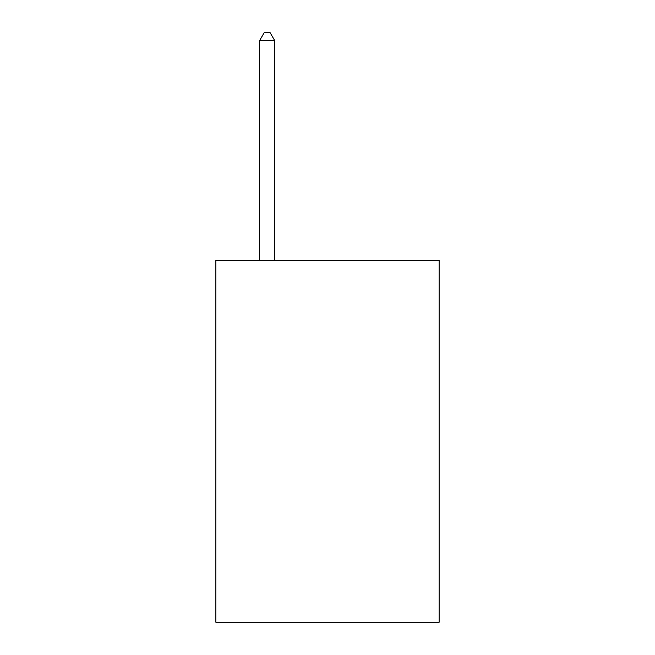 <?xml version="1.0" encoding="UTF-8"?>
<svg xmlns="http://www.w3.org/2000/svg" width="655" height="655" viewBox="0 0 655 655"><rect width="100%" height="100%" fill="white"/><g stroke="black" fill="none" stroke-linecap="round" stroke-linejoin="round"><path stroke-width="0.98" d="M439.128 260.223L439.128 622.25L215.872 622.25L215.872 260.223L439.128 260.223M274.707 260.223L274.707 40.594L259.617 40.594L259.617 260.223M259.617 40.594L264.145 32.75L270.179 32.75L274.707 40.594"/></g></svg>
